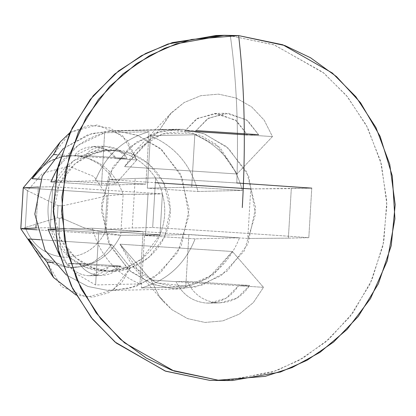<?xml version="1.0" encoding="UTF-8"?>
<svg xmlns="http://www.w3.org/2000/svg" width="416" height="416" viewBox="0 0 416 416"><rect width="100%" height="100%" fill="white"/><g stroke="black" fill="none" stroke-linecap="round" stroke-linejoin="round"><path stroke-width="0.31" stroke-dasharray="2.08 1.56" d="M47.112 262.21L61.339 286.562L86.83 297.237L113.381 289.957L130.38 267.644L111.816 244.421L40.113 239.741L111.816 244.421L103.709 254.634L93.246 262.226L81.198 266.63L68.645 267.55C92.394 267.81 109.751 257.046 120.718 235.274L145.558 235.123L147.992 194.204L162.412 193.866L159.983 234.785C165.381 221.447 166.192 207.808 162.412 193.866C157.014 170.924 132.761 150.852 109.954 150.446L104.962 150.337L73.523 160.732L52.759 186.711C47.356 200.049 46.545 213.694 50.326 227.63L68.827 256.968L86.564 267.561L107.812 271.159L126.313 267.571L141.809 258.83L159.983 234.785L162.412 193.866C166.192 207.808 165.381 221.447 159.983 234.785C153.91 251.95 131.425 273.265 102.788 271.055C74.105 269.521 54.319 245.45 50.326 227.63C46.545 213.694 47.356 200.049 52.759 186.711C60.83 164.648 87.272 147.883 109.954 150.446C132.761 150.852 157.014 170.924 162.412 193.866L52.759 186.711L50.326 227.63L159.983 234.785L120.718 235.274L37.045 229.814L120.718 235.274L104.894 232.695C95.763 249.314 81.957 257.478 63.471 257.187C59.894 249.044 58.531 236.08 59.384 218.296L61.49 218.02L84.51 227.978L104.894 232.695L107.084 195.874L94.094 176.618L68.879 166.187L42.624 173.264L27.456 190.679L23.234 187.829L123.152 194.35L23.234 187.829L27.456 190.679L25.267 227.5C32.36 245.175 45.094 255.07 63.471 257.187L68.645 267.55L39.333 256.168L68.271 267.524M120.661 266.027L101.431 275.486L88.109 275.699L90.334 275.746L109.564 266.287L120.661 266.027L109.564 266.287L67.933 263.572L79.024 263.312L120.661 266.027L79.024 263.312L67.933 263.572C72.831 270.868 79.555 274.914 88.109 275.699L99.2 275.439C90.652 274.654 83.928 270.613 79.024 263.312C83.928 270.613 90.652 274.654 99.2 275.439C107.78 275.772 114.93 272.636 120.661 266.027M20.8 228.753L25.267 227.5L20.8 228.753M249.616 285.449L237.172 297.965L220.272 302.858L206.144 303.056L209.175 303.118L226.075 298.225L238.519 285.709L249.616 285.449L238.519 285.709C230.802 297.617 220.007 303.399 206.144 303.056C192.348 301.595 182.322 294.455 176.072 281.637L151.091 280.004L159.349 296.416L171.844 309.655L187.507 318.583L204.994 322.442L222.799 320.887L239.398 314.064L253.365 302.552L263.5 287.342L238.519 285.709L263.5 287.342L253.365 302.552L239.398 314.064L222.799 320.887L204.994 322.442L187.507 318.583L171.844 309.655L163.431 301.642L159.349 296.416L151.091 280.004L119.98 244.166L232.388 251.503L208.286 278.226L191.682 285.033L173.883 286.603L156.406 282.729L140.738 273.816L119.98 244.166L132.335 265.793L156.764 282.864L186.061 286.12L213.398 274.789L232.388 251.503L263.5 287.342L232.388 251.503L119.98 244.166L151.091 280.004L238.519 285.709L176.072 281.637L187.169 281.377L249.616 285.449L187.169 281.377L176.072 281.637C182.322 294.455 192.348 301.595 206.144 303.056L217.24 302.796C203.44 301.335 193.419 294.195 187.169 281.377C193.419 294.195 203.44 301.335 217.24 302.796C231.104 303.139 241.894 297.357 249.616 285.449M116.652 130.931L110.058 130.79L87.942 134.685L63.45 148.408L92.014 133.442L116.652 130.931L183.222 129.376L203.648 133.624L226.548 146.676L246.719 171.881L255.637 207.548L247.848 244.176L227.188 271.086L202.582 284.965L180.352 288.896L173.753 288.756L153.327 284.508L130.426 271.456L110.261 246.256L101.338 210.584L109.132 173.956L129.787 147.051L154.398 133.172L176.628 129.241L183.222 129.376L116.652 130.931L138.029 135.528L161.918 149.885L182.104 177.554L188.937 215.644L177.648 252.554L154.341 277.389L128.939 288.527L107.182 290.311L113.781 290.446L136.011 286.515L160.618 272.636L181.277 245.731L189.067 209.102L180.144 173.43L159.978 148.231L137.077 135.179L116.652 130.931M66.399 275.023L87.984 286.489L107.182 290.311L87.984 286.489L66.399 275.023M92.451 228.218C99.528 254.784 115.372 273.354 139.974 283.92L95.597 284.955L75.967 273.572L59.956 256.282L75.967 273.572L95.597 284.955L139.974 283.92L143.088 231.525L92.451 228.218L54.522 229.102L92.451 228.218L143.088 231.525L98.706 232.56L143.088 231.525L139.974 283.92C115.372 273.354 99.528 254.784 92.451 228.218M242.341 190.434C235.258 163.868 219.414 145.298 194.813 134.732L150.431 135.767C175.032 146.333 190.876 164.902 197.959 191.469L242.341 190.434L197.959 191.469L147.316 188.162L191.698 187.127L242.341 190.434L191.698 187.127L147.316 188.162L150.431 135.767L194.813 134.732L191.698 187.127L194.813 134.732C219.414 145.298 235.258 163.868 242.341 190.434M185.77 286.905C211.437 279.62 229.351 263.26 239.522 237.817L195.14 238.852C184.969 264.295 167.055 280.654 141.388 287.94L185.77 286.905L141.388 287.94L144.503 235.544L188.885 234.51L185.77 286.905L188.885 234.51L144.503 235.544L195.14 238.852L239.522 237.817L188.885 234.51L239.522 237.817C229.351 263.26 211.437 279.62 185.77 286.905M149.016 131.747C123.349 139.032 105.435 155.392 95.264 180.835L55.162 181.771L95.264 180.835L145.902 184.142L149.016 131.747L104.634 132.782L149.016 131.747L145.902 184.142L101.525 185.177L145.902 184.142L95.264 180.835C105.435 155.392 123.349 139.032 149.016 131.747M50.882 181.87C61.053 156.426 78.972 140.067 104.634 132.782L101.525 185.177L50.882 181.87L101.525 185.177L104.634 132.782L78.255 145.246L57.886 167.43M109.954 150.446L115.502 150.316L130.957 153.53L148.288 163.405L163.55 182.478L170.3 209.472L164.403 237.193L148.772 257.551L130.151 268.055L113.324 271.029L108.337 270.925L92.877 267.712L75.546 257.832L60.284 238.763L53.534 211.77L59.431 184.049L75.062 163.686L93.683 153.187L110.51 150.212L115.502 150.316L109.954 150.446M115.502 150.316C98.597 146.78 57.08 162.235 53.633 206.814C51.776 251.503 91.14 272.236 108.337 270.925C125.242 274.461 166.754 259.007 170.201 214.422C172.058 169.738 132.694 149.001 115.502 150.316M183.222 129.376L161.47 131.16L136.063 142.298L112.757 167.133L101.468 204.043L108.3 242.133L128.487 269.802L152.376 284.159L173.753 288.756L195.51 286.978L220.912 275.834L244.218 251.004L255.507 214.094L248.674 175.999L228.488 148.33L204.599 133.973L183.222 129.376M124.587 166.634L148.694 139.906L165.292 133.104L183.097 131.534L200.574 135.403L216.242 144.316L236.995 173.966L124.587 166.634L236.995 173.966L272.454 136.578L264.196 120.167L251.701 106.928L236.038 97.994L218.556 94.141L200.751 95.696L184.153 102.518L170.186 114.031L160.051 129.241L185.026 130.874L197.564 118.3L217.407 113.526L236.522 120.843L247.478 134.945L272.454 136.578L247.478 134.945L258.57 134.69L196.123 130.614L185.026 130.874L160.051 129.241L124.587 166.634L160.051 129.241L171.257 112.876L184.153 102.518L200.751 95.696L218.556 94.141L236.038 97.994L251.701 106.928L264.196 120.167L272.454 136.578L236.995 173.966L219.996 147.529L192.722 132.974L162.079 133.978L135.808 150.275L124.587 166.634M250.734 188.916L109.184 179.681L106.241 229.216L247.79 238.456L288.366 238.155L291.309 188.614L311.756 188.141L250.734 188.916L291.309 188.614L288.366 238.155L247.79 238.456L250.734 188.916L247.79 238.456L106.241 229.216L109.184 179.681L155.454 182.702M150.431 135.767L147.316 188.162L197.959 191.469C190.876 164.902 175.032 146.333 150.431 135.767M195.14 238.852L144.503 235.544L141.388 287.94C167.055 280.654 184.969 264.295 195.14 238.852M54.595 229.679L98.706 232.56L95.597 284.955L98.706 232.56L54.595 229.679M109.184 179.681L135.184 178.428L155.631 177.954L236.813 182.972L155.631 177.954L135.184 178.428L109.184 179.681M106.241 229.216L132.241 227.963L135.184 178.428L132.241 227.963L106.241 229.216M288.366 238.155L308.812 237.676C260.92 234.182 208.879 230.786 152.688 227.49L132.241 227.963L152.688 227.49L155.631 177.954L152.688 227.49C208.879 230.786 260.92 234.182 308.812 237.676L288.366 238.155M311.756 188.141L308.812 237.676L311.756 188.141L236.813 182.972C238.706 128.045 236.548 78.988 230.334 35.797L273.931 44.777L322.842 72.244L346.31 95.389L366.371 125.299L380.583 161.153L386.786 200.912L383.828 241.545L372.003 279.75L352.934 312.77L329.061 339.014L302.89 358.119L276.51 370.666L228.27 380.546M220.22 35.454L230.334 35.797C236.548 78.988 238.706 128.045 236.813 182.972M224.12 380.697L272.189 372.195L298.761 360.474L325.395 342.186L350.017 316.628L370.058 284.014L382.964 245.83L386.906 204.812L381.43 164.367L367.614 127.691L347.625 96.99L324.007 73.2L274.498 44.98L230.334 35.797L216.07 35.495M230.334 35.797L238.628 35.604L230.334 35.797M185.026 130.874L247.478 134.945L235.388 119.995L214.375 113.464L196.378 119.038L185.026 130.874L196.123 130.614L207.475 118.778L225.467 113.204L246.485 119.735L258.57 134.69L247.478 134.945M258.57 134.69L247.619 120.583L228.498 113.266L208.66 118.04L196.123 130.614M38.334 187.049L52.759 186.711L162.412 193.866L123.152 194.35L147.992 194.204L145.558 235.123L159.983 234.785L50.326 227.63L52.759 186.711L38.334 187.049L36.067 225.181L38.334 187.049M36.618 227.952L50.326 227.63L36.618 227.952M68.645 267.55L63.471 257.187C81.957 257.478 95.763 249.314 104.894 232.695L120.718 235.274L123.152 194.35C114.884 171.397 99.003 158.47 75.509 155.568L87.937 158.2L99.247 164.154L108.628 173.004L115.398 184.116L40.908 179.254L115.398 184.116L108.628 173.004L99.247 164.154L87.937 158.2L75.509 155.568C99.003 158.47 114.884 171.397 123.152 194.35L107.084 195.874L123.152 194.35L120.718 235.274C109.751 257.046 92.394 267.81 68.645 267.55L56.014 264.904L44.699 258.95L35.324 250.094L33.795 248.113L35.324 250.094L44.699 258.95L56.014 264.904L68.442 267.535L81.198 266.63L93.246 262.226L103.709 254.634L111.816 244.421L130.38 267.644L109.564 266.287C103.839 272.896 96.684 276.032 88.109 275.699C79.555 274.914 72.831 270.868 67.933 263.572L130.38 267.644L121.862 282.386L108.638 292.75L92.602 297.206L76.123 295.1M36.577 172.396L40.243 168.464L50.705 160.878L62.754 156.468L75.509 155.568L62.754 156.468L50.705 160.878L40.243 168.464L36.577 172.396M75.312 155.553L58.973 157.087L43.196 164.091L59.077 157.061L75.509 155.568M62.213 205.925L61.49 218.02L59.384 218.296L57.33 217.75L58.048 205.65L62.213 205.925L58.048 205.65L27.456 190.679L42.624 173.264L68.879 166.187L94.094 176.618L107.084 195.874L62.213 205.925L107.084 195.874L104.894 232.695L84.51 227.978L61.49 218.02L62.213 205.925M69.924 132.616L89.56 125.128L110.308 128.014L127.364 140.587L136.776 159.957L56.716 154.736L115.96 158.6L127.057 158.34L85.426 155.626L74.329 155.886L85.426 155.626L104.65 146.167L118.024 149.625L127.057 158.34L115.96 158.6L106.933 149.885L93.558 146.427L74.329 155.886C82.612 142.485 109.325 144.227 115.96 158.6L136.776 159.957L122.554 135.606L97.063 124.935L70.512 132.21L53.513 154.523M85.426 155.626L127.057 158.34C120.422 143.972 93.709 142.225 85.426 155.626M136.776 159.957L115.398 184.116L136.776 159.957M27.456 190.679L58.048 205.65L57.33 217.75L25.267 227.5L27.456 190.679M59.384 218.296C58.531 236.08 59.894 249.044 63.471 257.187C45.094 255.07 32.36 245.175 25.267 227.5L57.33 217.75L59.384 218.296M101.431 275.486L90.334 275.746M220.272 302.858L209.175 303.118M110.058 130.79L176.628 129.241M113.781 290.446L180.352 288.896M107.78 271.159L113.324 271.029M110.51 150.212L104.962 150.337M171.267 112.887L135.808 150.275M163.441 301.631L132.335 265.793M214.375 113.464L225.467 113.204M93.558 146.427L104.65 146.167"/><path stroke-width="0.62" d="M39.333 256.168L20.8 228.753L37.045 229.814L20.8 228.753L36.618 227.952L20.8 228.753L39.333 256.168M63.45 148.408L42.24 176.192L34.83 214.079L45.022 250.312L66.399 275.023L45.022 250.312L34.83 214.079L42.24 176.192L63.45 148.408M59.956 256.282L48.069 229.252L54.522 229.102L48.069 229.252L54.595 229.679L48.069 229.252L59.956 256.282M55.162 181.771L50.882 181.87L55.162 181.771M155.454 182.702L250.734 188.916M57.886 167.43L50.882 181.87M236.813 182.972L311.756 188.141M228.27 380.546L209.862 380.396L165.116 371.004L114.993 342.004L91.229 317.538L71.334 286.026L57.949 248.513L53.253 207.386L58.219 166.015L72.223 127.899L93.246 95.742L118.591 70.912L145.652 53.466L172.385 42.583L220.22 35.454M224.364 35.303L216.07 35.495L168.007 43.997L141.43 55.718L114.8 74.006L90.178 99.564L70.132 132.179L57.226 170.362L53.29 211.38L58.76 251.826L72.576 288.501L92.565 319.202L116.184 342.997L165.698 371.218L209.862 380.396L232.419 380.505L218.156 380.203L173.992 371.02L124.478 342.8L100.859 319.01L80.87 288.309L67.054 251.633L61.584 211.188L65.525 170.17L78.426 131.986L98.472 99.372L123.094 73.814L149.724 55.526L176.301 43.805L224.364 35.303L238.628 35.604L282.792 44.782L332.306 73.003L355.924 96.798L375.913 127.499L389.73 164.174L395.2 204.62L391.258 245.638L378.357 283.821L358.311 316.436L333.689 341.994L307.055 360.282L280.483 372.003L232.419 380.505M238.628 35.604L191.589 39.452L164.616 48.266L136.661 63.544L109.652 86.424L86.268 117.234L69.503 154.96L61.859 197.038L64.464 239.782L76.638 279.396L96.195 313.009L120.286 339.222L146.219 358.02L171.938 370.271L218.156 380.203L265.195 376.355L292.162 367.541L320.122 352.264L347.126 329.384L370.51 298.574L387.275 260.848L394.919 218.769L392.319 176.025L380.146 136.412L360.589 102.799L336.497 76.586L310.565 57.788L284.846 45.536L238.628 35.604C244.681 87.344 245.903 144.669 242.284 207.579C245.903 144.669 244.681 87.344 238.628 35.604M247.478 134.945L185.026 130.874M196.123 130.614L258.57 134.69M23.234 187.829L38.334 187.049L23.234 187.829L20.8 228.753L23.234 187.829L43.196 164.091L23.234 187.829M36.067 225.181L35.901 227.968L36.067 225.181M53.513 154.523L32.136 178.682L40.908 179.254L32.136 178.682L36.577 172.396L32.136 178.682L53.513 154.523L56.716 154.736L53.513 154.523L60.18 142.074L69.924 132.616M33.795 248.113L28.553 238.987L40.113 239.741L28.553 238.987L47.112 262.21L53.446 262.626L47.112 262.21L28.553 238.987L33.795 248.113M76.123 295.1L53.529 277.503L47.112 262.21M53.529 277.503L33.202 247.255M36.072 173.025L60.18 142.074"/></g></svg>
